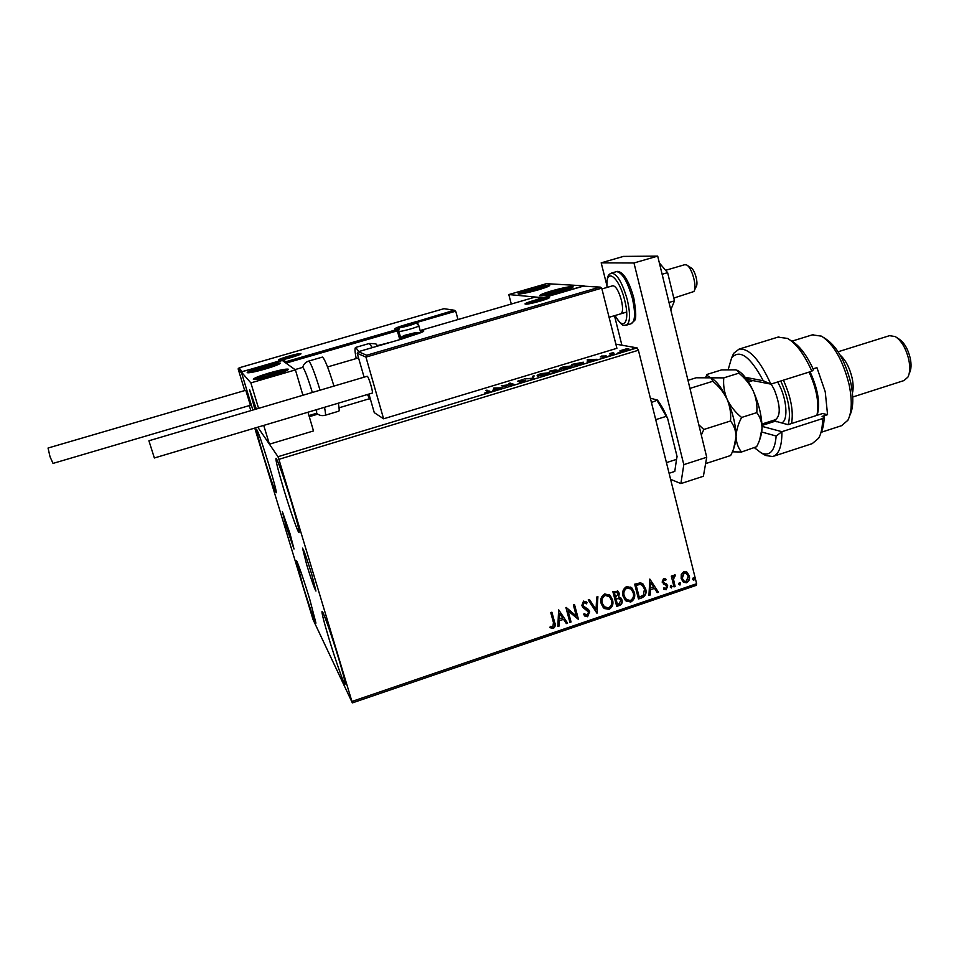 <?xml version="1.0" encoding="UTF-8"?>
<svg xmlns="http://www.w3.org/2000/svg" width="959" height="959" viewBox="0 0 959 959"><rect width="100%" height="100%" fill="white"/><g stroke="black" fill="none" stroke-linecap="round" stroke-linejoin="round"><path stroke-width="1.44" d="M286.309 526.839L294.005 549.016L290.074 533.851L282.342 511.579L286.309 526.839M306.784 565.043C311.435 580.123 314.492 588.79 315.943 591.044L311.711 574.249C306.988 558.977 303.919 550.274 302.517 548.14L306.784 565.043M291.296 501.749C297.086 521.193 299.676 531.49 299.052 532.653C298.009 532.88 290.277 510.895 283.876 489.617C278.086 470.258 275.461 459.829 276.012 458.342C276.947 457.887 284.703 479.848 291.296 501.749M309.745 599.279L315.955 623.122C315.235 623.422 308.283 603.319 302.72 584.942L296.427 560.835C297.074 560.332 304.039 580.411 309.745 599.279M269.143 465.559C274.25 482.581 276.612 491.643 276.216 492.746C274.43 489.869 270.27 477.858 263.737 456.736C258.642 439.785 256.257 430.639 256.58 429.284C258.307 431.958 262.49 444.041 269.143 465.559M338.443 657.802C343.466 674.645 345.684 683.479 345.096 684.318C344.065 684.666 335.386 659.96 328.841 638.226C323.794 621.384 321.541 612.429 322.08 611.351C322.979 610.727 331.706 635.373 338.443 657.802M254.758 428.074L313.066 619.598L352.361 702.899L278.901 459.337L277.99 456.7L257.767 427.175L269.419 444.197L313.497 430.939L307.959 412.226M352.037 701.425L696.63 583.719L696.33 585.326L352.361 702.899M619.946 350.79L626.083 348.92L628.936 348.992L626.299 350.467L620.089 351.354M613.209 354.398L609.54 353.667L613.604 352.468L612.022 353.475L614.359 354.051L613.209 354.398M601.557 356.053L606.675 356.029L602.216 357.503L605.441 356.34L600.31 356.904L601.605 356.28M579.883 364.492L576.371 365.559L571.732 364.432L583.348 362.202L579.883 364.492M553.799 372.392L549.387 371.193L556.076 369.79L555.609 370.462L559.361 370.15L553.799 372.392M533.228 378.625L524.165 378.817L532.305 378.278L532.808 376.204L534.079 375.82L533.228 378.625M506.4 386.741L501.293 385.734L511.902 384.427L508.941 383.432L510.104 383.073L514.12 384.415L503.475 385.734L506.4 386.741M488.263 391.38L485.769 390.433L489.989 391.308L484.607 393.118L488.263 391.38M277.99 456.7L637.088 347.889L615.846 344.137M493.837 387.999L502.84 387.832L498.704 388.251L492.71 390.888L494.041 387.939M523.602 381.598L519.251 382.365L524.537 380.627L517.452 381.262L522.991 379.536L518.663 380.927L525.712 380.267L523.602 381.598M537.579 376.036L537.208 375.844C536.716 375.413 537.999 374.681 541.068 373.638L549.639 372.691C550.118 373.123 548.8 373.866 545.707 374.909L537.579 376.036M560.128 369.215L559.708 368.999C559.229 368.592 560.476 367.872 563.472 366.865L572.175 365.906L568.351 368.052L560.128 369.215M587.244 359.733L597.061 359.289L592.698 359.793L587.208 362.274L587.435 359.685M609.205 355.429L611.207 354.878L609.205 355.429M618.028 352.756L620.029 352.217L618.028 352.756M632.353 348.417L634.343 347.877L632.353 348.417M681.286 574.453L683.827 571.66L686.968 572.199L689.293 575.88C690.072 578.912 689.185 581.214 686.62 582.784L683.383 582.209L681.166 578.637L681.286 574.453M674.009 586.884L671.3 576.119L672.403 575.736L672.81 577.33L674.297 574.897L675.232 574.98L674.992 576.299L673.458 579.14L675.124 586.5L674.009 586.884M663.532 578.541L666.073 579.344L665.654 580.495L663.94 579.847L663.232 581.657L667.716 585.853L666.157 589.761L663.496 589.09L663.88 587.867L665.702 588.478L666.625 586.285L662.13 582.089L663.532 578.541M641.871 597.841L638.49 598.991L634.666 584.199L640.504 582.808L642.95 583.947L645.611 588.742C646.857 592.938 645.611 595.971 641.871 597.841L638.418 598.704M616.721 606.412L612.849 591.583L618.087 591.271L619.274 593.405L618.723 597.025L620.857 597.937L622.019 600.034C622.643 602.48 621.852 604.266 619.658 605.405L616.721 606.412M596.906 613.161L588.227 599.914L589.461 599.495L596.042 609.552L596.666 597.061L597.901 596.642L596.906 613.161M571.049 621.983L569.898 622.367L565.906 607.467L576.323 616.062L573.362 604.949L574.501 604.566L578.481 619.442L568.076 610.907L571.049 621.983L569.826 622.091M553.439 622.535L550.754 612.597L551.904 612.214L554.626 622.295C555.812 624.836 555.369 626.886 553.307 628.445L550.01 627.689L550.286 626.347L552.875 626.922L553.439 622.535M696.63 583.719L638.406 350.251L278.901 459.337M558.617 609.936L567.608 623.146L566.361 623.578L563.544 619.322L559.349 620.749L559.109 626.047L557.85 626.479L558.617 609.936M587.615 616.745L583.432 614.635L584.151 613.568L587.136 615.246L588.538 612.034L583 607.527L581.813 605.465L583.54 601.089L587.076 602.636L586.428 603.858L583.935 602.624L582.94 605.009L583.552 606.172L588.502 609.528L589.677 611.662L587.615 616.745L584.702 616.014M601.209 603.691C600.022 599.483 601.197 596.222 604.745 593.909L610.164 595.419L612.525 599.771C613.7 603.966 612.489 607.203 608.929 609.48L603.403 607.802L601.209 603.691M623.086 596.258C621.911 592.063 623.098 588.814 626.623 586.512L631.741 587.783L634.331 592.362C635.481 596.558 634.283 599.783 630.734 602.048L625.508 600.61L623.086 596.258M649.818 579.068L658.437 592.194L657.227 592.602L654.529 588.382L650.442 589.773L650.166 595.012L648.943 595.431L649.818 579.068L658.437 592.194M670.233 587.04L670.856 585.493L671.636 585.661L671.468 587.951L670.233 587.04M678.744 584.139L679.356 582.604L680.123 582.748L679.979 585.05L678.744 584.139M692.578 579.428L693.189 577.893L693.932 578.025L693.801 580.339L692.578 579.428M637.088 347.889L638.406 350.251M551.725 612.274L554.374 622.067C555.561 624.621 555.117 626.671 553.055 628.217L553.307 628.445M553.055 628.217L550.022 627.63M558.725 609.9L567.608 623.146M567.356 622.93L566.194 623.326M559.349 620.749L563.544 619.322M559.097 620.533L559.109 626.047M558.857 625.831L557.874 626.167M559.684 613.508L559.181 618.843L562.645 617.968L559.684 613.508L559.433 619.058M566.134 607.395L576.323 616.062M574.321 604.626L578.481 619.442M570.785 621.756L568.076 610.907M584.115 613.628L585.134 614.623M587.088 610.104L583.156 607.67M585.913 601.581L587.076 602.636M586.812 602.432L586.189 603.607M585.386 602.911L583.935 602.624M583.671 602.408L582.94 605.009M582.676 604.805L583.959 606.567M587.651 608.773L589.677 611.662M589.413 611.446L587.352 616.529M589.353 599.531L596.042 609.552M597.613 596.738L597.085 613.101M609.133 594.568L612.525 599.771M612.238 599.567C613.412 603.762 612.214 606.999 608.641 609.265L608.929 609.48M608.641 609.265L604.158 608.497M608.689 595.995L604.913 595.215C602.06 597.085 601.101 599.711 602.06 603.091L604.685 607.155M611.386 600.142L609.48 596.642L605.189 595.419C602.336 597.289 601.389 599.914 602.336 603.295L604.11 606.627L608.486 607.97C611.386 606.148 612.357 603.535 611.386 600.142M617.608 590.912L619.274 593.405M618.987 593.213L618.723 597.025M620.329 597.517L622.019 600.034M621.732 599.831C622.355 602.264 621.564 604.062 619.37 605.201L619.658 605.405M619.37 605.201L616.649 606.124M619.682 598.692L615.738 598.8L617.452 604.506L618.747 604.062L620.893 600.418L618.435 598.368L616.014 599.003L617.452 604.506M617.14 592.326L614.096 592.518L615.618 597.481L618.147 593.825L617.488 592.578L614.383 592.722L615.618 597.481M630.77 587.04L634.331 592.362M634.031 592.159C635.194 596.354 633.995 599.579 630.447 601.832L630.734 602.048M630.447 601.832L626.227 601.209M630.399 588.502L626.766 587.819C623.925 589.677 622.978 592.29 623.925 595.659L626.695 599.843M633.204 592.734L631.13 589.054L627.066 588.011C624.225 589.881 623.266 592.494 624.213 595.863L626.155 599.387L630.303 600.538C633.192 598.728 634.151 596.126 633.204 592.734M642.17 583.384L645.611 588.742M645.299 588.538C646.558 592.734 645.311 595.767 641.571 597.637M641.763 584.87L639.965 584.211L635.889 585.146L639.221 597.097L643.321 595.287L644.484 589.114L642.374 585.314L640.264 584.403L636.189 585.338L639.221 597.097M658.126 591.991L657.059 592.35M650.442 589.773L654.529 588.382M650.142 589.581L650.166 595.012M649.854 594.808L648.955 595.119M650.825 582.604L650.226 587.903L653.666 587.028L650.825 582.604L650.538 588.095M665.33 578.84L666.073 579.344M665.762 579.152L665.354 580.255M664.947 579.991L663.94 579.847M663.628 579.656L663.232 581.657M662.921 581.466L663.748 582.545M666.169 583.731L666.937 584.319M666.613 584.115L667.716 585.853M667.404 585.661L666.157 589.761M665.846 589.569L663.844 589.365M665.666 585.062L664.635 584.642M664.311 584.451L663.352 584.019M671.36 585.505L672.091 586.405M671.768 586.213L671.468 587.951M672.163 575.82L672.81 577.33M674.896 574.873L674.992 576.299M674.129 576.083L673.458 579.14M673.134 578.948L675.124 586.5M674.8 586.309L673.949 586.596M680.123 582.748L680.59 583.516M680.267 583.324L679.979 585.05M686.404 571.84L687.255 572.415M686.644 572.008L689.293 575.88M688.958 575.688C689.749 578.721 688.862 581.022 686.296 582.592L686.62 582.784M686.296 582.592L683.647 582.401M685.925 573.122L683.839 572.799L681.957 578.085L684.091 581.13M688.19 576.263L686.44 573.446L684.163 572.979L682.281 578.265L683.947 581.022L686.284 581.466L688.19 576.263M693.657 577.881L694.412 578.804M694.088 578.613L693.801 580.339M489.486 391.835L487.196 390.972L486.956 390.073M493.382 390.685L494.077 388.886M497.805 388.263L494.856 388.299L494.484 389.27L497.865 388.503M510.332 383.9L510.104 383.073M503.703 386.573L503.475 385.734M532.677 378.637L532.808 376.204M533.048 377.091L533.827 376.851M537.723 376.072L538.467 375.616M548.464 373.267L549.339 373.351M549.447 373.267L549.243 372.5M548.08 372.847L541.559 373.746L538.443 375.52L545.227 374.789L548.08 372.847M552.192 370.594L550.993 370.965L552.396 371.349L555.057 370.198L552.192 370.594M551.185 371.684L550.993 370.965M552.588 372.068L552.396 371.349M553.439 371.289L554.506 371.912L558.102 370.462L553.439 371.289M553.043 372.188L552.852 371.469M560.236 369.227L560.967 368.783M570.989 366.47L571.852 366.566M571.924 366.494L571.72 365.691M570.557 366.038L563.976 366.973L560.943 368.688L567.836 367.944L570.557 366.038M573.482 364.852L573.35 364.192L577.054 365.091L582.592 362.73L573.35 364.192M582.664 362.981L583.516 363.077M583.563 363.053L583.348 362.202M587.663 360.56L588.478 360.536M587.459 362.202L587.471 360.62M591.703 359.829L588.49 359.961L588.478 360.812L591.775 360.081M605.716 356.688L605.525 355.933M610.835 353.919L610.679 353.32M611.374 354.027L611.219 353.427M628.696 349.472L628.541 348.836M627.402 349.184L620.988 350.898L625.831 350.383L627.402 349.184M561.171 291.584C549.471 294.833 542.303 296.223 539.665 295.78C539.485 294.952 543.489 293.322 551.677 290.877C563.269 287.664 570.413 286.273 573.11 286.705C573.338 287.508 569.37 289.127 561.171 291.584M529.728 289.258C521.876 291.584 518.016 293.13 518.136 293.886C520.533 294.257 527.222 292.927 538.215 289.882C546.067 287.544 549.903 286.01 549.735 285.279C547.289 284.919 540.612 286.238 529.728 289.258M508.797 294.569L546.426 283.672L584.019 285.818L543.094 297.746L508.797 294.569L511.303 304.027M256.065 408.258L249.604 389.726L256.065 408.258M254.89 409.421L249.604 389.726L254.89 409.421M262.346 366.662C272.284 363.881 278.23 362.682 280.172 363.077C280.172 364.06 275.137 366.062 265.056 369.083C255.034 371.9 249.064 373.099 247.158 372.691C247.23 371.684 252.301 369.671 262.346 366.662M272.428 375.664C283.097 372.44 288.395 370.282 288.335 369.203C286.214 368.736 279.884 369.982 269.371 372.943C258.738 376.144 253.404 378.302 253.38 379.428C255.466 379.908 261.807 378.649 272.428 375.664M295.42 369.898L250.862 382.881L241.296 371.972L281.958 360.212L295.42 369.898L302.924 395.24M250.862 382.881L258.57 408.33M263.737 425.4L269.419 444.197M241.296 371.972L252.852 410.02L241.668 373.183L238.24 369.239L244.725 390.577M258.031 427.103L258.283 427.942L258.031 427.103M673.805 298.069L693.836 291.548C697.421 287.328 691.918 267.189 686.56 264.948L684.726 264.708M687.183 265.343L690.924 267.753C694.784 269.371 698.691 283.684 696.126 286.729L694.436 290.301M416.542 321.613L453.991 310.308L455.717 311.196L457.994 319.539M249.292 405.597L250.814 410.62M309.277 416.686L317.729 414.168M339.054 407.803L369.479 398.716M453.991 310.308L443.981 308.678L454.518 310.284M239.067 367.836L443.981 308.678L239.067 367.836L238.563 369.155M239.151 367.824L242.076 371.744M242.447 371.529L282.354 360.5M283.049 359.769L285.806 361.735L285.099 362.466M357.228 353.308L358.354 351.701L366.698 355.238L365.942 357.096L357.228 353.308L364.084 377.175M368.939 394.065L374.274 412.646L383.6 418.795L616.901 348.309L601.725 288.144L365.942 357.096L383.6 418.795M401.306 339.186L358.354 351.701M366.698 355.238L599.699 287.161L601.725 288.144M599.699 287.161L583.48 286.142L600.274 287.113M583.192 286.202L542.386 298.081M542.207 298.141L534.235 297.362L542.41 298.069M403.403 336.621L416.17 333.109L408.582 334.451L403.403 336.621M415.595 333.468L408.582 334.451L403.679 336.213L404.23 336.621M414.863 333.792L414.648 333.013M408.918 335.662L408.582 334.451M402.013 327.007L413.916 323.722L406.844 325.017L402.013 327.007M413.317 324.082L406.844 325.017L402.756 326.995M412.682 324.346L412.502 323.674M407.143 326.072L406.844 325.017M283.696 358.63L295.696 355.274L283.696 358.63M295.012 355.681L289.103 356.496L284.535 358.618M294.761 355.789L294.593 355.19M289.414 357.539L289.103 356.496M531.01 302.541L543.693 299.112L535.518 300.539L531.01 302.541M543.549 299.232L535.518 300.539L531.646 302.529M542.003 299.927L541.775 299.064M535.829 301.737L535.518 300.539M543.393 287.352L536.908 287.904L524.237 292.327L530.902 291.26L543.393 287.352M543.537 287.268L536.908 287.904L527.282 290.637L524.237 292.327L525.436 292.291M537.34 289.546L536.908 287.904M527.63 291.956L527.282 290.637M272.824 365.763L274.046 364.911L268.592 365.607L253.308 370.809L258.714 370.15L272.824 365.763M273.735 365.283L268.592 365.607L258.295 368.532L253.308 370.809L255.226 370.833M269.071 367.201L268.592 365.607M258.774 370.138L258.295 368.532M262.191 377.438L277.702 373.255L281.73 371.073L264.133 375.305L259.985 377.522L262.191 377.438M281.466 371.601L274.945 372.104L264.133 375.305L259.985 377.522L261.951 377.462M275.509 374.01L274.945 372.104M264.636 376.983L264.133 375.305M549.531 293.814L564.407 289.798L566.505 288.863L566.242 288.299L548.428 292.639C545.947 293.586 545.299 294.101 546.462 294.173L549.531 293.814M566.505 288.863L558.258 289.726L548.428 292.639L547.253 294.125M558.749 291.632L558.258 289.726M548.764 293.945L548.428 292.639M312.322 392.459L312.322 392.447C307.719 377.378 304.518 369.023 302.708 367.369L302.624 367.393M333.948 386.069C328.589 368.532 324.741 358.87 322.416 357.084L322.296 357.12M325.233 415.247L338.731 411.207C339.45 411.063 339.306 408.39 338.287 403.188M308.942 415.571L316.626 413.281L316.614 409.649M372.428 347.602L369.179 343.502C380.423 343.682 374.825 344.928 377.894 345.672L378.23 345.911M370.857 400.742L367.405 394.509M356.209 358.57C354.806 351.497 354.626 347.781 355.681 347.422L358.798 351.569M245.78 390.265L250.395 405.273L53.021 463.401L50.036 456.772L48.046 448.033L245.768 390.265M367.153 376.264L367.261 376.3C368.736 376.683 373.65 393.43 372.2 393.094L154.363 457.982L148.909 440.768L367.105 376.288M659.36 262.946L667.632 272.668L662.118 274.274M667.632 272.668L674.477 300.85L668.998 302.481M674.477 300.85L670.797 309.877M606.855 285.398L601.185 262.838L623.434 256.413L657.694 256.101L706.723 457.251L703.391 476.263L680.89 483.588L670.605 479.32M680.89 483.588L683.803 464.647L706.723 457.251M601.185 262.838L633.971 262.982L683.803 464.647M621.9 345.204L614.479 315.691M657.694 256.101L633.971 262.982M612.693 285.782L612.885 285.734C615.918 286.178 618.747 290.997 621.384 300.191C623.146 308.127 622.93 312.67 620.737 313.833M650.358 398.165L657.466 400.095C661.015 404.71 664.407 410.848 667.644 418.52L677.078 456.604L676.527 459.373L666.433 462.622M651.437 402.48L657.466 400.095M667.644 418.52L657.191 400.694M655.716 419.658L665.894 416.458M669.094 473.267L674.776 471.432L676.527 459.373M754.505 447.793L761.23 452.924C769.897 456.616 774.872 450.982 776.167 436.021L761.83 432.041M773.517 456.256L812.213 443.645L818.686 438.179C821.264 433.648 822.57 427.115 822.594 418.568L781.909 431.694C781.993 446.295 778.912 454.578 772.654 456.544L765.558 455.465L763.052 453.991M762.033 426.371L781.909 431.694L776.167 436.021M824.225 337.88L825.615 338.791C836.775 346.235 845.155 360.884 850.753 382.725C853.75 397.158 853.426 408.078 849.782 415.499M821.216 432.293L841.606 425.676L847.852 420.294C851.952 412.286 852.347 400.251 849.027 384.223C842.889 360.296 833.755 344.281 821.599 336.177L812.333 334.859M840.216 355.178C845.598 359.997 849.53 367.489 852.036 377.678C853.354 383.816 853.486 388.934 852.431 393.034M896.785 337.556L899.074 339.09C904.253 342.615 907.993 349.004 910.259 358.27C911.494 364.42 911.266 369.251 909.576 372.751L909.024 374.19M852.731 397.014L904.025 380.555L907.957 377.043C909.983 372.847 910.259 367.057 908.784 359.649C906.039 348.489 901.556 340.805 895.334 336.585L889.508 335.674M813.1 368.843L816.936 367.645L825.243 391.799L827.557 414.66L822.079 416.422L824.189 416.901C824.021 423.794 822.894 429.188 820.82 433.084M790.468 340.289L791.702 341.08C799.434 345.528 806.699 355.07 813.496 369.718L811.853 371.217L770.844 384.127L749.626 379.944L747.313 380.243M811.853 371.217C804.349 354.398 796.258 343.466 787.555 338.431L777.941 337.136M731.537 358.019L733.683 353.308L739.125 349.088C749.207 348.129 759.78 359.817 770.844 384.127L763.256 380.747C750.214 356.4 739.665 348.8 731.597 357.935L728.205 369.503M749.626 379.944L745.155 377.271L763.256 380.747M772.966 420.498L787.986 424.669L822.57 413.533L827.557 414.66M822.594 418.568L824.189 416.901M773.805 420.222L774.956 421.349M788.19 424.609C791.055 413.856 788.945 400.119 781.849 383.408L780.686 381.023M783.347 380.184L784.21 381.994C791.163 398.081 793.608 411.926 791.535 423.53M809.959 371.804L811.134 374.178C818.291 390.793 820.293 404.494 817.14 415.283M816.924 415.355C819.226 403.727 816.876 389.905 809.875 373.902L809 372.116M705.68 377.426L706.711 375.173L711.374 378.302L712.789 381.286C718.986 386.381 723.757 392.387 727.126 399.304C724.225 392.243 723.11 385.098 723.769 377.87L696.198 377.774L687.975 380.327M712.789 381.286L689.941 388.407M712.105 378.709C717.164 381.682 722.175 388.551 727.126 399.304C730.039 406.364 731.166 413.593 730.518 420.989L703.786 429.5L698.799 424.765M730.518 420.989C733.983 425.376 735.829 430.603 736.056 436.669C735.841 442.794 734.031 449.088 730.638 455.525L705.608 463.629M701.329 435.146L703.786 429.5M732.364 451.821L741.475 452.013C738.106 447.841 736.308 442.722 736.056 436.669C736.272 430.531 738.106 424.13 741.583 417.465C735.313 412.298 730.494 406.244 727.126 399.304C732.844 412.55 735.817 425.005 736.056 436.669L733.719 448.452M706.711 375.173L705.56 377.414M738.166 370.821C743.333 373.842 748.368 380.591 753.271 391.068C759.037 404.23 761.961 416.65 762.033 428.325L759.72 439.666M706.891 374.466L721.6 369.898L735.493 369.826L737.387 370.378L738.886 373.159C745.071 378.206 749.866 384.175 753.271 391.068C756.219 398.081 757.394 405.261 756.807 412.622C760.163 417.021 761.902 422.26 762.033 428.325C761.746 434.295 759.948 440.421 756.639 446.702L741.475 452.013M756.807 412.622L741.583 417.465M738.886 373.159L723.769 377.87M489.677 391.74L489.486 391.032M278.482 360.14C276.672 359.301 299.879 352.588 300.886 353.655C303.044 354.41 279.273 361.291 278.482 360.14M455.717 311.196L417.501 322.26M399.807 339.618L397.338 330.843L286.01 363.125M416.805 323.483L417.609 322.512L418.124 324.442L416.817 321.673L415.355 321.493M285.806 361.735L396.786 329.572L394.904 329.069C394.317 328.457 397.865 327.007 405.549 324.705L416.086 321.661L416.638 322.895L415.571 323.207M398.333 330.471L400.478 338.143M399.567 328.062L396.642 329.369M417.609 322.512L416.817 321.673M397.242 329.536L394.904 329.069M396.786 329.572L397.338 330.843L398.333 330.447L396.786 329.572M400.49 338.131L397.637 329.644M548.884 297.326C553.846 297.542 529.116 304.758 525.58 304.123C521.025 303.811 545.156 296.787 548.884 297.326M534.175 297.386L421.481 330.16L423.686 330.723C424.525 331.37 420.749 332.977 412.382 335.506L401.593 339.102M421.996 332.174L420.581 331.802L420.821 332.677L420.557 331.802L421.433 330.184M412.334 335.518L400.814 338.863M422.751 331.802L423.686 330.723M534.235 297.362L421.457 330.16L420.569 331.766M402.552 336.873C403.883 337.472 419.083 333.037 416.937 332.677C415.523 332.126 400.562 336.477 402.552 336.873M401.222 327.235C402.456 327.726 416.602 323.627 414.624 323.351C413.329 322.883 399.376 326.923 401.222 327.235M416.638 323.423L418.795 325.688C420.51 326.42 400.61 332.102 398.968 331.346L398.824 331.179M282.893 358.858C283.396 359.553 297.769 355.393 296.499 354.926C295.911 354.267 281.754 358.366 282.893 358.858M530.171 302.78C532.341 303.164 547.289 298.8 544.316 298.657C542.075 298.321 527.354 302.6 530.171 302.78M546.055 286.729C551.365 283.888 526.299 289.762 521.876 292.387C516.122 295.336 541.775 289.354 546.055 286.729M275.389 365.175C283.852 361.363 259.649 366.937 252.061 370.534C243.142 374.454 267.861 368.795 275.389 365.175M259.745 378.326C270.486 376.815 293.73 368.352 281.862 370.306C271.361 371.792 248.237 380.136 259.745 378.326M547.601 294.545C560.476 292.351 578.709 285.41 565.031 287.964C552.456 290.109 534.163 296.978 547.601 294.545M295.012 369.611L302.708 367.369C303.571 364.204 305.585 362.094 308.726 361.063C310.896 362.898 314.672 372.607 320.054 390.181M324.502 407.299C325.569 412.49 325.784 415.151 325.125 415.271C321.936 416.11 319.107 415.439 316.602 413.281M355.681 347.422L369.011 343.55M388.515 342.902L387.64 342.639M633.779 297.889C636.117 311.603 636.356 319.179 634.486 320.606L631.07 323.77C635.194 321.637 635.637 313.197 632.413 298.453C627.498 281.347 622.211 272.404 616.529 271.613L616.169 271.721M615.163 315.487C623.434 331.922 630.399 322.056 624.741 300.467C618.975 276.084 605.093 266.506 607.095 287.424M611.123 273.195L611.542 273.063C617.164 273.878 622.439 282.833 627.354 299.939C630.602 314.696 630.195 323.135 626.119 325.257C624.057 323.986 623.961 329.776 615.031 315.523M774.86 421.325L761.997 425.448M761.926 424.034L775.495 419.682C780.83 415.595 780.446 405.621 774.345 389.762L771.18 384.02M777.689 381.97L779.967 386.405C787.435 401.953 787.938 422.236 781.117 422.919M776.826 421.828L774.524 419.994M548.452 373.195L548.608 373.806M538.443 375.52L538.61 376.156M570.977 366.398L571.132 366.997M560.943 368.688L561.111 369.323M626.671 312.071L609.073 317.297M327.558 366.937L358.546 357.887M684.954 264.648L665.618 270.306M612.885 285.734L601.916 288.935M241.44 372.452L238.204 368.747M279.393 360.212L279.285 360.176C280.484 360.848 301.594 354.674 300.527 354.039L300.167 354.362M548.476 298.249L548.872 297.877C551.017 298.033 530.399 304.447 526.131 304.087L526.119 304.087M358.246 351.725L401.485 339.126M542.267 298.117L583.252 286.178M412.358 335.506L423.039 331.694M418.532 332.605L408.27 334.439C403.355 335.338 400.562 337.053 399.915 339.594M420.749 332.701L418.831 325.82M400.694 337.856L398.848 331.299C398.429 328.446 400.382 326.539 404.722 325.581L416.05 323.267M281.131 359.973C281.502 358.594 292.735 354.362 298.561 354.986M546.942 298.908L545.647 298.549M545.515 298.537C542.662 298.249 527.402 302.133 527.977 303.943M548.644 286.262C548.62 285.542 545.623 285.794 539.653 286.993L521.384 292.543L519.55 294.005M279.093 364.12C278.757 363.533 276.384 363.653 271.972 364.516L251.726 370.63L248.633 372.799M287.256 370.342L282.234 370.21C272.668 371.792 254.195 377.606 254.902 379.572M261.711 377.498L261.1 377.57M572.008 287.772C571.684 287.149 569.43 287.185 565.247 287.892C552.504 290.361 539.677 294.892 541.128 295.935M308.726 361.063L322.416 357.084M377.726 345.516L389.342 342.663M606.975 287.46C606.723 273.447 609.241 274.658 611.542 273.063L616.529 271.613C618.064 270.953 620.137 271.805 622.739 274.178C626.898 278.506 630.566 286.405 633.767 297.853M631.07 323.77L626.467 325.149M761.23 452.924L765.558 455.465M889.976 335.53L838.13 351.761M813.184 334.595L791.894 341.176M778.888 336.837L739.125 349.088M731.597 357.935L733.683 353.308M752.815 380.579L748.416 381.946"/></g></svg>
